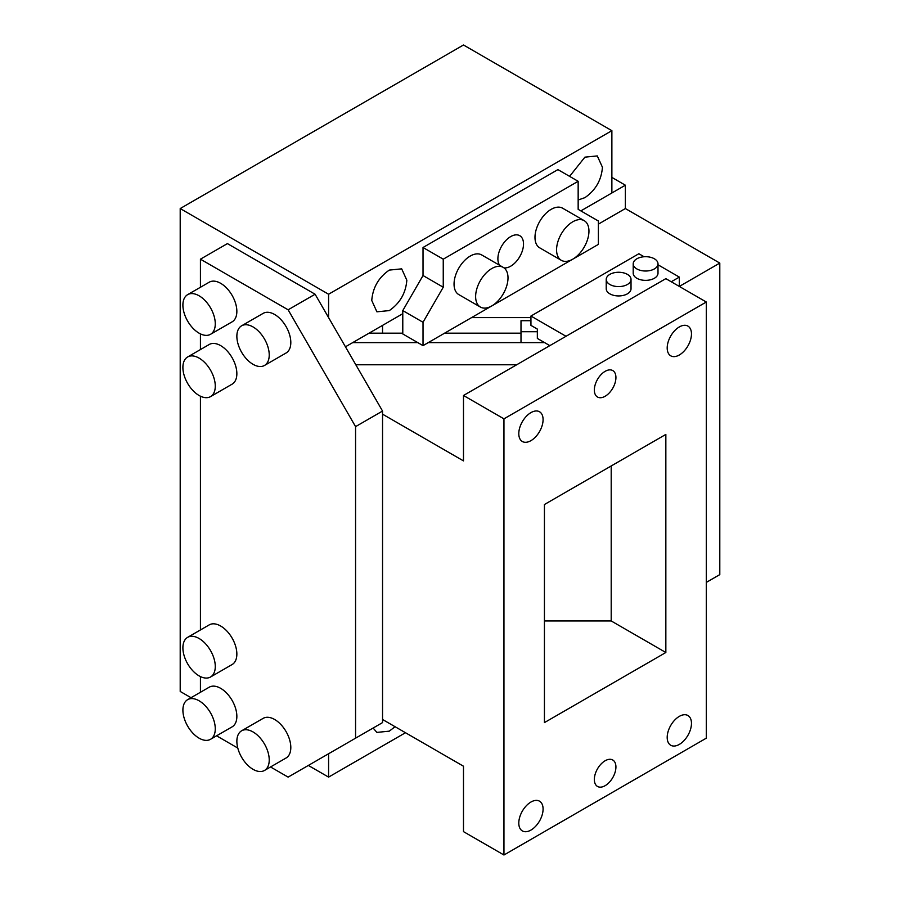 <?xml version="1.0" encoding="UTF-8"?>
<svg xmlns="http://www.w3.org/2000/svg" width="900" height="900" viewBox="0 0 900 900"><rect width="100%" height="100%" fill="white"/><g stroke="black" fill="none" stroke-linecap="round" stroke-linejoin="round"><path stroke-width="1.35" d="M270.54 766.969L288.124 777.116L382.545 722.599L382.545 411.053L328.59 317.599L328.59 294.233L180.203 208.553L463.489 45L611.876 130.669L328.59 294.233M308.351 765.439L328.59 777.116L328.59 753.75L315.101 761.535M355.567 738.169L355.567 426.634L288.124 309.803L315.101 294.233L227.419 243.607L200.43 259.178L200.43 287.269M200.43 333.889L200.43 349.571M200.43 396.191L200.43 629.955M200.43 676.575L200.43 692.269M328.59 777.116L405.484 732.724M395.066 726.705L389.295 731.16L376.897 732.398L373.106 728.044M578.16 181.294L443.25 259.178L443.25 287.224L423.022 322.267L423.022 345.634L598.387 244.384L598.387 221.018L578.16 209.34L578.16 181.294L557.921 169.616L423.022 247.5L423.022 275.535L402.784 310.59L402.784 313.695L345.454 346.804M611.876 130.669L611.876 192.982L580.849 210.893L625.365 185.197L625.365 208.553L598.387 224.134M371.756 300.465C372.803 287.561 378.641 277.436 389.295 270.09L401.692 268.852L406.834 280.215C405.787 293.108 399.949 303.233 389.295 310.59L376.897 311.816L371.756 300.465M569.599 176.355L584.899 157.151L597.296 155.925L602.438 167.276C601.403 180.18 595.553 190.305 584.899 197.651L578.16 199.991M216.585 735.817L237.78 748.058M180.203 208.553L180.203 691.447L191.025 697.702M402.784 313.695L402.784 333.956L423.022 345.634M199.08 675.866A22.894 13.219 -120 0 0 210.532 677.002A22.894 13.219 -120 0 0 214.042 658.654A22.894 13.219 -120 0 0 199.08 638.482A22.894 13.219 -120 0 0 187.639 637.346A22.894 13.219 -120 0 0 184.129 655.695A22.894 13.219 -120 0 0 199.08 675.866M210.532 677.002L232.121 664.538A22.894 13.219 -120 0 0 236.857 654.064A22.894 13.219 -120 0 0 220.669 626.018A22.894 13.219 -120 0 0 209.227 624.881L187.639 637.346M253.046 769.331A22.894 13.219 -120 0 0 264.488 770.456A22.894 13.219 -120 0 0 267.998 752.119A22.894 13.219 -120 0 0 253.046 731.947A22.894 13.219 -120 0 0 241.594 730.811A22.894 13.219 -120 0 0 238.095 749.149A22.894 13.219 -120 0 0 253.046 769.331M264.488 770.456L286.076 758.002A22.894 13.219 -120 0 0 290.812 747.518A22.894 13.219 -120 0 0 274.635 719.482A22.894 13.219 -120 0 0 263.183 718.346L241.594 730.811M253.046 364.32A22.894 13.219 -120 0 0 264.488 365.456A22.894 13.219 -120 0 0 267.998 347.119A22.894 13.219 -120 0 0 253.046 326.936A22.894 13.219 -120 0 0 241.594 325.811A22.894 13.219 -120 0 0 238.095 344.149A22.894 13.219 -120 0 0 253.046 364.32M264.488 365.456L286.076 353.002A22.894 13.219 -120 0 0 290.812 342.517A22.894 13.219 -120 0 0 274.635 314.483A22.894 13.219 -120 0 0 263.183 313.346L241.594 325.811M199.08 333.169A22.894 13.219 -120 0 0 210.532 334.305A22.894 13.219 -120 0 0 214.042 315.956A22.894 13.219 -120 0 0 199.08 295.785A22.894 13.219 -120 0 0 187.639 294.649A22.894 13.219 -120 0 0 184.129 312.998A22.894 13.219 -120 0 0 199.08 333.169M210.532 334.305L232.121 321.84A22.894 13.219 -120 0 0 236.857 311.366A22.894 13.219 -120 0 0 220.669 283.32A22.894 13.219 -120 0 0 209.227 282.195L187.639 294.649M199.08 738.169A22.894 13.219 -120 0 0 210.532 739.305A22.894 13.219 -120 0 0 214.042 720.967A22.894 13.219 -120 0 0 199.08 700.785A22.894 13.219 -120 0 0 187.639 699.66A22.894 13.219 -120 0 0 184.129 717.998A22.894 13.219 -120 0 0 199.08 738.169M210.532 739.305L232.121 726.851A22.894 13.219 -120 0 0 236.857 716.366A22.894 13.219 -120 0 0 220.669 688.331A22.894 13.219 -120 0 0 209.227 687.195L187.639 699.66M199.08 395.483A22.894 13.219 -120 0 0 210.532 396.619A22.894 13.219 -120 0 0 214.042 378.27A22.894 13.219 -120 0 0 199.08 358.099A22.894 13.219 -120 0 0 187.639 356.963A22.894 13.219 -120 0 0 184.129 375.311A22.894 13.219 -120 0 0 199.08 395.483M210.532 396.619L232.121 384.154A22.894 13.219 -120 0 0 236.857 373.669A22.894 13.219 -120 0 0 220.669 345.634A22.894 13.219 -120 0 0 209.227 344.498L187.639 356.963M480.375 307.046L458.786 294.581A22.894 13.219 -60 0 1 454.05 284.108A22.894 13.219 -60 0 1 470.239 256.061A22.894 13.219 -60 0 1 481.68 254.936L503.269 267.39A22.894 13.219 -60 0 1 508.005 277.875A22.894 13.219 -60 0 1 491.816 305.91A22.894 13.219 -60 0 1 480.375 307.046A22.894 13.219 -60 0 1 475.627 296.561A22.894 13.219 -60 0 1 491.816 268.526A22.894 13.219 -60 0 1 503.269 267.39M561.308 260.314L539.73 247.849A22.894 13.219 -60 0 1 534.983 237.375A22.894 13.219 -60 0 1 551.171 209.34A22.894 13.219 -60 0 1 562.624 208.204L584.201 220.657A22.894 13.219 -60 0 1 588.949 231.143A22.894 13.219 -60 0 1 572.76 259.178A22.894 13.219 -60 0 1 561.308 260.314A22.894 13.219 -60 0 1 556.571 249.84A22.894 13.219 -60 0 1 572.76 221.794A22.894 13.219 -60 0 1 584.201 220.657M504 267.874A18.124 10.463 120 0 0 516.96 260.696A18.124 10.463 120 0 0 523.519 243.99A18.124 10.463 120 0 0 519.773 235.699A18.124 10.463 120 0 0 505.8 240.547A18.124 10.463 120 0 0 497.891 258.795A18.124 10.463 120 0 0 499.702 265.343M443.25 259.178L423.022 247.5M443.25 287.224L423.022 275.535M423.022 322.267L402.784 310.59M288.124 309.803L200.43 259.178M315.101 294.233L328.59 317.599M355.567 426.634L382.545 411.053M665.842 652.5L665.842 434.419L544.433 504.517L544.433 722.599L665.842 652.5L611.201 620.955L611.201 465.964M544.433 620.955L611.201 620.955M679.331 716.366A17.168 9.911 -60 0 1 687.915 715.511A17.168 9.911 -60 0 1 691.47 723.375A17.168 9.911 -60 0 1 679.331 744.401A17.168 9.911 -60 0 1 670.748 745.256A17.168 9.911 -60 0 1 667.192 737.393A17.168 9.911 -60 0 1 679.331 716.366M706.309 302.017L503.955 418.849L463.489 395.483L665.842 278.651L706.309 302.017L706.309 738.169L503.955 855L463.489 831.634L463.489 766.215L382.545 719.482M544.624 342.63L520.999 342.63L520.999 320.715L530.944 320.715M520.999 333.169L444.6 333.169M402.784 333.169L369.056 333.169M520.999 342.63L428.22 342.63M417.814 342.63L352.676 342.63M516.679 364.77L355.826 364.77M679.331 354.983A17.168 9.911 -60 0 1 670.748 355.826A17.168 9.911 -60 0 1 667.192 347.974A17.168 9.911 -60 0 1 679.331 326.936A17.168 9.911 -60 0 1 687.915 326.093A17.168 9.911 -60 0 1 691.47 333.945A17.168 9.911 -60 0 1 679.331 354.983M537.345 331.729L520.999 331.729M530.944 440.651A17.168 9.911 -60 0 1 522.36 441.506A17.168 9.911 -60 0 1 518.794 433.642A17.168 9.911 -60 0 1 530.944 412.616A17.168 9.911 -60 0 1 539.528 411.761A17.168 9.911 -60 0 1 543.082 419.625A17.168 9.911 -60 0 1 530.944 440.651M382.545 414.169L463.489 460.901L463.489 395.483M503.955 855L503.955 418.849M530.944 830.081A17.168 9.911 -60 0 1 522.36 830.925A17.168 9.911 -60 0 1 518.794 823.072A17.168 9.911 -60 0 1 530.944 802.035A17.168 9.911 -60 0 1 539.528 801.191A17.168 9.911 -60 0 1 543.082 809.044A17.168 9.911 -60 0 1 530.944 830.081M615.926 766.991A15.266 8.809 120 0 0 612.765 760.005A15.266 8.809 120 0 0 601.009 764.089A15.266 8.809 120 0 0 594.349 779.456A15.266 8.809 120 0 0 597.499 786.442A15.266 8.809 120 0 0 609.266 782.347A15.266 8.809 120 0 0 615.926 766.991M615.926 377.561A15.266 8.809 120 0 0 612.765 370.575A15.266 8.809 120 0 0 601.009 374.67A15.266 8.809 120 0 0 594.349 390.026A15.266 8.809 120 0 0 597.499 397.012A15.266 8.809 120 0 0 609.266 392.929A15.266 8.809 120 0 0 615.926 377.561M530.944 317.599L471.589 317.599M382.545 333.169L382.545 325.384M671.242 281.767L679.331 277.099L679.331 286.436L719.798 263.081L719.798 574.616L706.309 582.401M719.798 263.081L625.365 208.553M549.821 345.634L537.345 338.434L537.345 329.085L530.944 325.384L530.944 316.035L566.01 336.285M644.085 256.748L638.865 253.732L530.944 316.035M679.331 277.099L658.001 264.78M606.229 279.428L606.229 288.776A12.397 7.155 0 0 0 609.851 293.839A12.397 7.155 0 0 0 623.374 295.391A12.397 7.155 0 0 0 631.024 288.776L631.024 279.428A12.397 7.155 0 0 0 627.39 274.365A12.397 7.155 0 0 0 613.879 272.812A12.397 7.155 0 0 0 606.229 279.428A12.397 7.155 0 0 0 609.851 284.49A12.397 7.155 0 0 0 623.374 286.043A12.397 7.155 0 0 0 631.024 279.428M633.206 263.858L633.206 273.206A12.397 7.155 0 0 0 636.84 278.269A12.397 7.155 0 0 0 650.351 279.81A12.397 7.155 0 0 0 658.001 273.206L658.001 263.858A12.397 7.155 0 0 0 654.379 258.795A12.397 7.155 0 0 0 640.856 257.243A12.397 7.155 0 0 0 633.206 263.858A12.397 7.155 0 0 0 636.84 268.92A12.397 7.155 0 0 0 650.351 270.472A12.397 7.155 0 0 0 658.001 263.858M611.876 177.401L625.365 185.197"/></g></svg>
